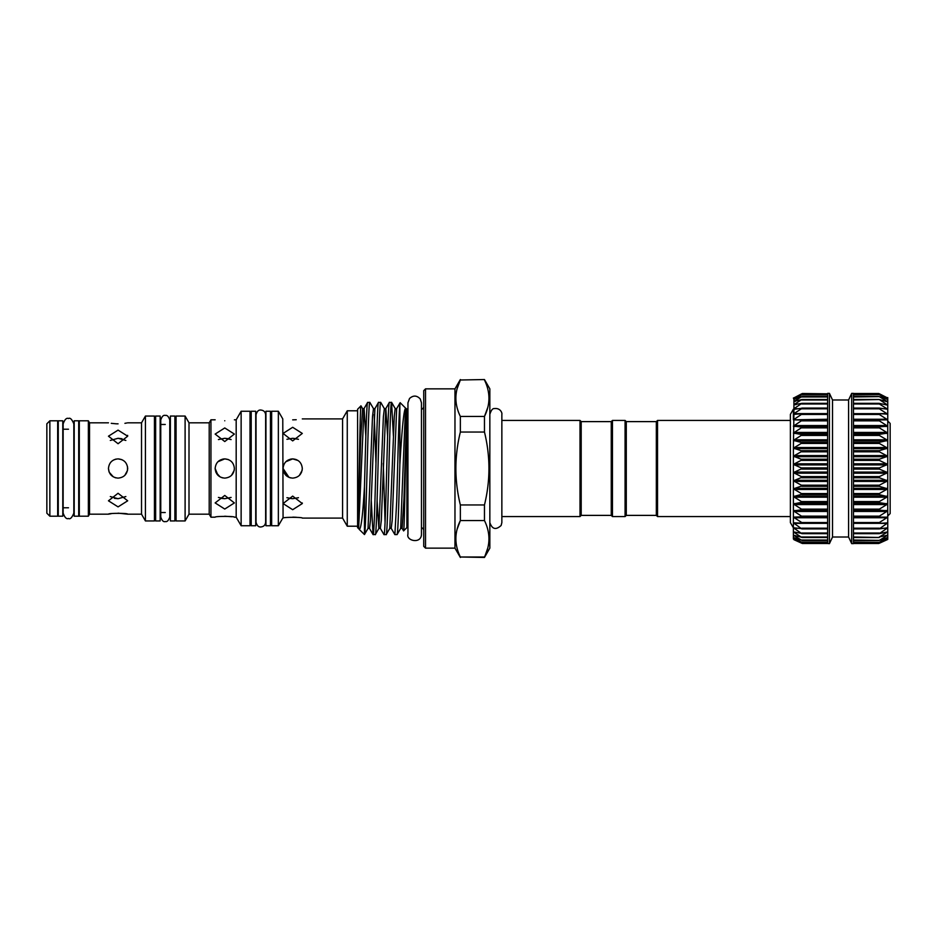 <?xml version="1.0" encoding="UTF-8"?>
<svg xmlns="http://www.w3.org/2000/svg" width="937" height="937" viewBox="0 0 937 937"><rect width="100%" height="100%" fill="white"/><g stroke="black" fill="none" stroke-linecap="round" stroke-linejoin="round"><path stroke-width="1.41" d="M62.779 468.5L62.779 420.807L58.27 420.807L58.27 516.193L62.779 516.193L62.779 468.5M793.381 480.822L802.388 485.741L793.381 488.845L793.381 464.377L802.388 468.418L793.381 472.623L802.388 477.132L793.381 480.822L793.381 496.598L802.388 502.138L793.381 503.965L793.381 510.852L802.388 516.72L793.381 517.177L793.381 527.8L793.381 517.388M802.388 543.495L793.381 538.951L802.388 543.507L827.64 543.507L827.64 393.364L829.444 393.364L829.444 543.636L827.64 543.507M802.388 542.476L793.381 538.951L793.381 537.522L801.791 542.312M802.388 540.45L793.381 537.522L793.381 535.156L801.791 540.38M802.388 537.451L793.381 535.156L793.381 531.888L801.791 537.463M802.388 533.516L793.381 531.888L793.381 527.765L801.791 533.621M802.388 528.714L793.381 527.765L793.381 522.834L801.791 528.89M802.388 523.092L793.381 522.834L793.381 517.177L801.791 522.541L802.388 523.092L801.791 523.35M802.388 516.72L801.791 517.06M802.388 509.716L793.381 510.852L793.381 503.965L802.388 509.716M802.388 494.115L793.381 496.598L793.381 488.845L802.388 494.115M802.388 459.692L793.381 464.377L793.381 456.178L802.388 459.692M793.381 419.612L793.381 409.235L793.381 419.823L802.388 420.139L793.381 426.148L802.388 427.143L793.381 433.035L802.388 434.709L793.381 440.402L802.388 442.721L793.381 448.155L802.388 451.084L793.381 456.178L793.381 448.155L793.381 464.377M793.381 448.155L793.92 413.615L793.92 414.33L802.388 413.791L793.381 419.823L827.64 419.249M793.92 414.33L793.92 408.719L793.92 409.34L802.388 408.181L793.92 413.615L827.64 413.615L802.107 413.65M793.92 409.34L793.92 404.643L801.791 403.378L793.92 408.719L797.82 408.719M793.92 405.147L793.92 401.423L801.791 399.537L793.92 404.643L796.134 404.643M793.92 401.809L793.92 399.115L801.791 396.62L793.92 401.423L795.232 401.423M793.92 399.373L793.381 398.049L801.791 394.688L794.646 399.115M801.791 393.739L794.236 397.733M802.388 393.493L827.64 393.809M848.594 537.018L851.686 543.636L851.686 393.364L848.594 399.982L848.594 537.018L832.524 537.018L832.524 399.982L829.444 393.364M851.686 393.364L853.49 393.364L853.49 543.636L851.686 543.636M887.749 397.569L887.749 539.431L879.328 543.261L887.737 538.951L879.328 542.312L887.737 537.533L879.328 540.38L887.737 535.168L879.328 536.995L887.749 531.888L879.328 533.621L887.737 527.789L879.328 528.89L887.737 522.869L879.328 523.35L879.328 522.541L887.749 517.177L879.328 517.06L879.328 516.158L887.749 510.852L879.328 510.126L879.328 509.142L887.737 504.001L879.328 502.619L879.328 501.564L887.737 496.633L879.328 494.654L879.328 493.553L887.749 488.845L879.328 486.338L879.328 485.19L887.749 480.822L879.328 477.776L879.328 476.605L887.749 472.623L879.328 469.086L879.328 467.914L887.737 464.424L879.328 460.395L879.328 459.224L887.737 456.225L879.328 451.81L879.328 450.662L887.737 448.202L879.328 443.447L879.328 442.346L887.749 440.402L879.328 435.436L879.328 434.381L887.749 433.035L879.328 427.858L879.328 426.874L887.737 426.183L879.328 420.842L879.328 419.94L887.737 419.858L879.328 414.459L879.328 413.65L887.749 414.166L879.328 408.813L879.328 408.11L887.737 409.258L879.328 403.976L879.328 403.378L887.737 405.135L879.328 399.537L887.737 401.868L879.328 396.62L887.749 399.478L879.328 394.688L887.737 398.049L879.328 393.739M887.749 480.822L887.749 503.965M887.749 440.402L887.749 464.377M887.749 515.982L890.15 513.581L890.15 423.419L887.749 421.018M295.963 459.458L292.684 458.884C298.528 459.446 301.726 462.655 302.3 468.5L302.124 470.374M302.101 470.456L299.418 475.364M290.786 477.929L288.994 477.378L283.068 468.5C283.642 462.655 286.839 459.458 292.684 458.884L298.036 460.5M228.031 459.458L224.763 458.884C230.607 459.446 233.805 462.655 234.379 468.5L234.203 470.374M234.18 470.456L231.498 475.364M220.054 476.886L215.92 472.26M215.885 472.178L215.147 468.5C215.721 462.655 218.918 459.458 224.763 458.884L228.417 459.598M127.502 466.614L127.514 470.374M127.491 470.444L124.855 475.317M113.318 476.851L109.231 472.26M109.184 472.178L108.458 468.5C109.032 462.655 112.229 459.446 118.074 458.884L121.787 459.622M790.371 420.42L657.54 420.42L657.54 516.58L790.371 516.58M612.458 420.42L612.458 516.58L611.252 515.385L611.252 421.615L612.458 420.42L625.073 420.42L626.279 421.615L626.279 515.385L656.333 515.385L656.333 421.615L657.54 420.42M656.333 515.385L657.54 516.58M612.458 516.58L625.073 516.58L625.073 420.42M626.279 515.385L625.073 516.58M626.279 421.615L656.333 421.615M270.453 411.249L270.453 525.751L265.944 525.751L265.944 411.249L270.453 411.249M255.719 411.249L255.719 525.751L251.21 525.751L251.21 411.249L255.719 411.249M160.157 416.051L160.157 520.949L155.647 520.949L155.647 416.051L160.157 416.051M174.879 416.051L174.879 520.949L170.37 520.949L170.37 416.051L174.879 416.051M78.708 468.5L78.708 420.807L74.199 420.807L74.199 516.193L78.708 516.193L78.708 468.5M121.833 459.645L118.074 458.884C123.918 459.446 127.116 462.655 127.69 468.5C127.127 474.345 123.918 477.554 118.074 478.116C112.229 477.554 109.032 474.345 108.458 468.5L108.997 471.674M118.074 493.272L127.69 500.803L118.074 506.882L108.458 500.803L118.074 493.272M125.851 496.551L118.074 498.707L110.308 496.551M122.033 438.739L118.074 438.293L125.851 440.449M127.69 436.197L118.074 443.728L108.458 436.197L118.074 430.118L127.69 436.197L127.619 435.342M124.914 423.325L126.963 422.962M118.074 423.84C130.489 422.728 130.489 422.728 118.074 423.84C105.67 422.728 105.67 422.728 118.074 423.84L116.247 423.805M231.72 475.153L233.653 472.166M224.763 495.45L234.379 502.923L224.763 509.049L215.147 502.923L224.763 495.45M231.111 497.442L224.763 498.707L218.415 497.442M228.722 438.739L224.763 438.293L231.111 439.558M224.763 420.772C237.178 419.729 237.178 419.729 224.763 420.772C237.178 419.729 237.178 419.729 224.763 420.772C212.359 419.729 212.359 419.729 224.763 420.772M224.763 427.951L234.379 434.077L224.763 441.55L215.147 434.077L224.763 427.951M234.379 468.5C233.817 474.345 230.607 477.554 224.763 478.116C218.918 477.554 215.721 474.345 215.147 468.5L217.958 475.293L219.422 476.488M299.594 475.188L301.573 472.189M292.684 496.095L302.3 503.567L292.684 509.705L283.068 503.567L292.684 496.095M298.458 497.699L292.684 498.707L286.921 497.699M296.642 438.739L292.684 438.293L298.458 439.301M292.684 419.858C280.28 418.827 280.28 418.827 292.684 419.858C305.099 418.827 305.099 418.827 292.684 419.858L296.221 419.729M292.684 427.295L302.3 433.433L292.684 440.905L283.068 433.433L292.684 427.295M302.3 468.5C301.737 474.345 298.528 477.554 292.684 478.116C286.839 477.554 283.642 474.345 283.068 468.5L285.879 475.293L287.343 476.488M111.28 513.675L108.458 514.179C107.86 513.066 128.287 513.066 127.69 514.179L118.05 513.16M231.732 516.732L224.739 516.228M302.3 503.567L302.3 502.97M296.373 517.283L292.801 517.142M49.86 516.193L46.85 513.195L46.85 423.805L49.86 420.807L49.86 516.193L57.672 516.193L57.672 420.807L49.86 420.807M88.359 468.5L88.359 420.807L79.305 420.807L79.305 516.193L88.359 516.193L88.359 468.5M108.458 514.179L89.53 514.179L89.53 422.821L88.359 420.807M111.257 423.325L116.129 423.805M145.422 520.949L145.422 416.051L154.441 416.051L154.441 520.949L145.422 520.949L141.522 514.179L141.522 422.821L127.69 422.821M115.438 459.247L116.188 459.071M185.104 468.5L185.104 416.051L176.074 416.051L176.074 520.949L185.104 520.949L185.104 468.5M189.005 422.821L209.209 422.821L209.209 514.179L189.005 514.179L189.005 422.821L185.104 416.051M234.379 419.811L236.183 419.811L236.183 517.189L234.379 517.189C234.976 516.146 214.55 516.146 215.147 517.189L210.942 517.189L210.942 419.811L209.209 422.821M217.958 461.707L224.763 458.884L222.889 459.071M241.137 411.249L250.015 411.249L250.015 525.751L241.137 525.751L241.137 411.249L236.183 419.811M278.348 468.5L278.348 411.249L271.648 411.249L271.648 525.751L278.348 525.751L278.348 468.5M302.3 418.909L342.579 418.909L342.579 518.091L302.3 518.091C302.897 517.072 282.47 517.072 283.068 518.091L282.775 418.909L278.348 411.249M285.89 461.707L292.684 458.884L290.81 459.071M357.606 526.207L347.264 526.207L347.264 410.793L342.579 418.909M423.723 390.659L425.527 388.855L425.527 548.145L423.723 546.341L423.723 390.659M423.723 530.588A3.01 3.01 0 0 0 421.463 527.683M423.723 406.412A3.01 3.01 0 0 1 421.463 409.317L421.463 402.828L420.244 398.951C416.824 395.309 413.252 395.156 409.528 398.494L407.946 402.828L407.946 534.172C405.815 540.778 421.404 544.432 421.463 534.172L421.463 402.828M484.464 379.544L460.36 380L484.464 379.544L489.84 388.855L489.84 548.145L484.464 557.456L460.36 557L484.464 557C490.426 544.912 490.426 532.766 484.464 520.539L460.36 520.539C454.398 532.626 454.398 544.784 460.36 557M460.36 557.456L454.972 548.145L454.972 388.855L460.36 379.544M457.104 388.738L460.36 380C454.398 392.088 454.398 404.234 460.36 416.461L484.464 416.461C490.426 404.374 490.426 392.216 484.464 380M457.104 529.276L460.36 520.539L460.36 504.961L484.464 504.961C490.426 480.646 490.426 456.342 484.464 432.039L460.36 432.039C454.398 456.342 454.398 480.646 460.36 504.961M454.972 548.145L425.527 548.145M454.972 388.855L425.527 388.855M407.946 527.59L406.892 527.59L403.589 530.881C404.386 532.813 405.252 466.919 406.061 430.622L406.4 408.93L400.146 402.676L399.853 404.807C398.74 414.939 397.757 466.31 396.691 501.564L394.875 534.617L391.221 528.351L389.804 528.351L386.22 534.558L383.994 534.617L380.34 528.351L378.853 528.409L377.107 500.686M406.061 430.622L403.988 498.461L402.102 528.351L403.589 530.881M407.946 409.41L406.049 408.591L405.147 416.614L400.685 528.351L397.101 534.558L394.875 534.617M406.037 408.555C403.882 405.768 401.809 432.226 399.853 464.506L399.853 404.807M391.221 528.351L392.193 520.386L396.656 408.649L400.146 402.676M386.149 534.617C387.965 538.67 389.78 398.33 391.584 402.383L393.423 436.314M391.584 402.383L389.37 402.442L385.775 408.649L381.324 520.386L380.34 528.351M375.268 534.617C377.084 538.67 378.899 398.33 380.715 402.383L384.369 408.649L383.385 416.614L378.923 528.351L375.339 534.558L373.043 534.558L371.275 500.686M383.292 463.358L385.072 522.389M380.715 402.383L378.489 402.442L374.894 408.649L370.443 520.386L369.529 528.409L368.042 528.351L364.458 534.558C366.262 535.132 368.042 398.272 369.834 402.383L373.488 408.649L372.504 416.614L368.042 528.351M369.834 402.383L367.609 402.442L364.024 408.649L358.648 528.409L357.606 527.765L357.606 409.235L360.968 405.873C360.089 403.332 359.164 484.265 358.25 515.701L357.805 527.964M389.429 402.383C387.625 398.33 385.81 538.67 383.994 534.617M378.56 402.383C376.744 398.33 374.929 538.67 373.113 534.617M367.679 402.383C366.59 401.235 365.582 445.614 364.458 486.736L364.458 534.558L359.199 529.37C361.061 529.393 362.818 515.186 364.458 486.736M365.84 436.314L364.095 408.591L362.607 408.649L360.968 405.873M358.707 528.374L359.199 529.37M487.708 548.262L484.464 557.456M487.755 407.513L484.464 416.461L484.464 432.039M611.252 515.385L581.198 515.385L580.003 516.58L501.857 516.58L501.857 522.6L501.857 414.4C502.361 413.018 500.323 407.771 494.385 408.579C492.628 408.321 491.117 410.265 489.84 414.4M611.252 421.615L581.198 421.615L580.003 420.42L501.857 420.42M406.892 527.59L406.892 409.41M580.003 516.58L580.003 420.42M581.198 515.385L581.198 421.615M484.464 504.961L484.464 520.539M397.03 534.617C397.979 535.32 398.893 501.646 399.853 464.506M460.36 432.039L460.36 416.461M221.073 477.378L222.889 477.929M110.484 474.403L111.269 475.293M114.9 477.577L115.86 477.858M286.921 439.301L292.684 438.293M289.029 498.332L292.684 498.707M218.415 439.558L224.763 438.293M221.109 498.332L224.763 498.707M110.343 462.773L111.28 461.695M112.733 460.512L114.396 459.61M110.308 440.449L118.074 438.293M114.419 498.332L118.074 498.707M887.749 426.148L887.749 433.035M853.49 394.887L879.328 394.688M853.49 396.96L879.328 396.62M853.49 400.005L879.328 399.537M853.49 403.976L879.328 403.976L879.328 403.378M853.49 408.813L879.328 408.813L879.328 408.11M853.49 414.459L879.328 414.459L879.328 413.65M853.49 420.842L879.328 420.842L879.328 419.94L853.49 419.94L879.257 419.94M879.257 517.06L853.49 517.06L879.304 517.06L879.328 516.158L853.49 516.158M879.328 523.35L879.328 522.541L853.49 522.541M879.328 528.89L879.328 528.187L853.49 528.187M879.328 533.621L879.328 533.024L853.49 533.024M879.328 537.463L853.49 536.995M879.328 540.38L853.49 540.04M879.328 542.312L853.49 542.113M853.49 543.191L879.328 543.261L887.21 539.677M801.791 394.688L827.64 394.5M801.791 396.62L802.388 396.503M801.791 399.537L802.388 399.478M801.791 403.378L827.64 403.378M801.791 408.11L802.388 408.181M801.791 413.65L802.388 413.791M801.791 419.94L802.388 420.139M793.92 539.677L801.791 543.261M793.381 503.965L793.381 496.598M793.381 517.177L793.381 510.852M827.64 537.463L802.388 537.463M827.64 533.621L802.377 533.621M827.64 528.89L802.283 528.89M793.92 523.385L802.107 523.35M827.64 517.06L801.861 517.06L827.64 517.06M827.64 510.126L801.791 510.126M827.64 502.619L801.791 502.619M827.64 494.654L801.791 494.654M827.64 486.338L801.791 486.338M827.64 477.776L801.791 477.776M827.64 469.086L801.791 469.086M827.64 460.395L801.791 460.395M827.64 451.81L801.791 451.81M827.64 443.447L801.791 443.447M827.64 435.436L801.791 435.436M827.64 427.858L801.791 427.858M827.64 420.842L801.791 420.842M827.64 414.459L801.791 414.459M827.64 408.813L801.791 408.813M827.64 403.976L801.791 403.976M827.64 400.005L801.791 400.005M827.64 396.96L801.791 396.96M827.64 394.887L801.791 394.887M853.49 510.56L887.21 510.56M853.49 503.602L887.21 503.602M853.49 496.177L887.21 496.177M853.49 488.376L887.21 488.376M853.49 480.306L887.21 480.306M853.49 472.084L887.21 472.084M853.49 463.803L887.21 463.803M853.49 455.593L887.21 455.593M853.49 447.546L887.21 447.546M853.49 439.793L887.21 439.793M853.49 432.425L887.21 432.425M853.49 425.55L887.21 425.55M853.49 419.249L887.21 419.249M879.023 413.65L887.21 413.615M883.298 408.719L887.21 408.719M884.985 404.643L887.21 404.643M885.898 401.423L887.21 401.423M886.472 399.115L887.21 399.115M387.602 436.314L385.857 408.591L384.369 408.649M396.656 408.649L395.168 408.591L394.266 416.614L389.804 528.351M375.971 463.358L374.191 414.658M362.607 408.649L360.722 438.539L358.25 515.701M853.49 393.809L879.328 393.809M853.49 396.62L878.812 396.62M853.49 399.537L878.73 399.537M853.49 403.378L878.742 403.378M853.49 408.11L878.847 408.11M853.49 426.44L887.21 426.44M853.49 426.874L879.328 426.874M853.49 427.858L879.328 427.858M853.49 433.398L887.21 433.398M853.49 434.381L879.328 434.381M853.49 435.436L879.328 435.436M853.49 440.823L887.21 440.823M853.49 442.346L879.328 442.346M853.49 443.447L879.328 443.447M853.49 448.624L887.21 448.624M853.49 450.662L879.328 450.662M853.49 451.81L879.328 451.81M853.49 456.694L887.21 456.694M853.49 459.224L879.328 459.224M853.49 460.395L879.328 460.395M853.49 464.916L887.21 464.916M853.49 467.914L879.328 467.914M853.49 469.086L879.328 469.086M853.49 473.197L887.21 473.197M853.49 476.605L879.328 476.605M853.49 477.776L879.328 477.776M853.49 481.407L887.21 481.407M853.49 485.19L879.328 485.19M853.49 486.338L879.328 486.338M853.49 489.454L887.21 489.454M853.49 493.553L879.328 493.553M853.49 494.654L879.328 494.654M853.49 497.207L887.21 497.207M853.49 501.564L879.328 501.564M853.49 502.619L879.328 502.619M853.49 504.574L887.21 504.574M853.49 509.142L879.328 509.142M853.49 510.126L879.328 510.126M853.49 511.45L887.21 511.45M853.49 517.751L887.21 517.751M887.21 523.385L879.023 523.35M853.49 528.89L878.847 528.89M883.298 528.281L887.21 528.281M853.49 533.621L878.742 533.621M884.985 532.357L887.21 532.357M853.49 537.463L878.73 537.463M885.898 535.577L887.21 535.577M853.49 540.38L878.812 540.38M886.472 537.885L887.21 537.885M827.64 408.11L802.283 408.11M827.64 419.94L801.861 419.94L827.64 419.94M827.64 425.55L793.92 425.55M827.64 426.44L793.92 426.44M827.64 426.874L801.791 426.874M827.64 432.425L793.92 432.425M827.64 433.398L793.92 433.398M827.64 434.381L801.791 434.381M827.64 439.793L793.92 439.793M827.64 440.823L793.92 440.823M827.64 442.346L801.791 442.346M827.64 447.546L793.92 447.546M827.64 448.624L793.92 448.624M827.64 450.662L801.791 450.662M827.64 455.593L793.92 455.593M827.64 456.694L793.92 456.694M827.64 459.224L801.791 459.224M827.64 463.803L793.92 463.803M827.64 464.916L793.92 464.916M827.64 467.914L801.791 467.914M827.64 472.084L793.92 472.084M827.64 473.197L793.92 473.197M827.64 476.605L801.791 476.605M827.64 480.306L793.92 480.306M827.64 481.407L793.92 481.407M827.64 485.19L801.791 485.19M827.64 488.376L793.92 488.376M827.64 489.454L793.92 489.454M827.64 493.553L801.791 493.553M827.64 496.177L793.92 496.177M827.64 497.207L793.92 497.207M827.64 501.564L801.791 501.564M827.64 503.602L793.92 503.602M827.64 504.574L793.92 504.574M827.64 509.142L801.791 509.142M827.64 510.56L793.92 510.56M827.64 511.45L793.92 511.45M827.64 516.158L801.791 516.158M827.64 517.751L793.92 517.751M827.64 522.541L801.791 522.541M827.64 528.187L801.791 528.187M797.82 528.281L793.92 528.281M827.64 533.024L801.791 533.024M796.134 532.357L793.92 532.357M827.64 536.995L801.791 536.995M795.232 535.577L793.92 535.577M827.64 540.04L801.791 540.04M794.646 537.885L793.92 537.885M827.64 542.113L801.791 542.113M827.64 543.191L801.791 543.191M68.483 518.477C66.55 519.367 64.77 517.575 63.142 513.125L63.142 423.875C64.77 419.425 66.55 417.633 68.483 418.523C70.158 417.492 71.95 419.284 73.836 423.875L73.836 513.125C71.95 517.716 70.158 519.508 68.483 518.477M74.199 507.784L73.836 513.125M169.773 468.5L169.773 517.037C168.566 520.539 167.067 522.038 165.263 521.546C163.483 522.143 161.984 520.644 160.754 517.037L160.754 419.963C161.984 416.356 163.483 414.857 165.263 415.454C167.067 414.962 168.566 416.461 169.773 419.963L169.773 468.5M260.826 526.957C258.53 527.215 256.937 525.622 256.024 522.143L256.024 414.857C256.937 411.378 258.53 409.785 260.826 410.043C263.754 410.336 265.358 411.929 265.639 414.857L265.639 522.143C265.358 525.071 263.754 526.664 260.826 526.957M265.944 419.659L265.639 414.857M827.64 542.5L802.365 542.5M827.64 540.508L802.33 540.508M827.64 537.545L802.259 537.545M827.64 533.668L802.177 533.668M827.64 528.913L802.084 528.913M827.64 523.35L801.955 523.35M832.524 537.018L829.444 543.636M793.381 409.2L790.371 414.4L790.371 522.6L793.381 527.8M108.458 422.821L89.53 422.821M141.522 422.821L145.422 416.051M176.074 424.473L174.879 424.473M215.147 419.811L210.942 419.811M271.648 419.659L270.453 419.659M357.606 410.793L347.264 410.793M79.305 429.216L78.708 429.216M68.483 429.216L62.779 429.216M58.27 429.216L57.672 429.216M170.37 424.473L169.773 424.473M165.263 424.473L160.157 424.473M155.647 424.473L154.441 424.473M251.21 419.659L250.015 419.659M251.21 517.341L250.015 517.341M155.647 512.527L154.441 512.527M170.37 512.527L169.773 512.527M165.263 512.527L160.157 512.527M68.483 507.784L62.779 507.784M58.27 507.784L57.672 507.784M79.305 507.784L78.708 507.784M402.102 528.351L400.685 528.351M374.894 408.649L373.488 408.649M395.238 408.649L391.654 402.442M359.035 529.136L358.578 528.351M373.043 534.558L369.459 528.351M489.84 522.6C492.148 529.276 495.907 530.237 501.131 525.47L501.857 522.6M342.579 518.091L347.264 526.207M282.775 518.091L278.348 525.751M271.648 517.341L270.453 517.341M236.183 517.189L241.137 525.751M209.209 514.179L210.942 517.189M189.005 514.179L185.104 520.949M176.074 512.527L174.879 512.527M141.522 514.179L127.69 514.179M89.53 514.179L88.359 516.193M283.068 433.433L283.068 434.03M853.49 393.493L878.73 393.493L853.49 393.493M853.49 394.5L878.754 394.5M853.49 396.492L878.801 396.492M853.49 399.455L878.859 399.455M853.49 403.332L878.941 403.332M853.49 408.087L879.047 408.087M853.49 413.65L879.164 413.65M853.49 523.35L879.164 523.35M853.49 528.913L879.047 528.913M853.49 533.668L878.941 533.668M853.49 537.545L878.859 537.545M853.49 540.508L878.801 540.508M853.49 542.5L878.754 542.5M853.49 543.507L878.73 543.507L853.49 543.507M848.594 399.982L832.524 399.982M827.64 396.492L802.33 396.492M827.64 399.455L802.259 399.455M827.64 403.332L802.177 403.332M827.64 408.087L802.084 408.087M827.64 413.65L801.955 413.65"/></g></svg>

